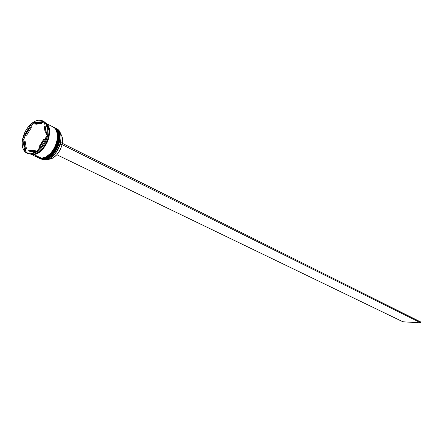 <?xml version="1.0" encoding="UTF-8"?>
<svg xmlns="http://www.w3.org/2000/svg" width="443" height="443" viewBox="0 0 443 443"><rect width="100%" height="100%" fill="white"/><g stroke="black" fill="none" stroke-linecap="round" stroke-linejoin="round"><path stroke-width="0.66" d="M49.893 156.606C55.608 152.442 58.819 145.891 59.534 136.948M40.047 158.55L43.514 159.142C47.34 159.602 51.87 155.631 57.097 147.231C60.464 136.821 59.766 130.397 54.993 127.949C65.414 132.202 55.558 159.142 43.514 159.142L43.613 159.187C55.657 159.187 65.52 132.252 55.093 127.999C59.866 130.447 60.564 136.876 57.197 147.281C51.969 155.681 47.445 159.652 43.613 159.187L43.874 159.164M44.499 158.439L43.298 158.611M39.139 158.09L42.694 158.755C54.943 158.738 64.717 131.172 53.88 127.39L54.184 127.54C64.612 131.787 54.738 158.749 42.694 158.755L42.567 158.45L43.204 158.998L45.513 158.528L50.236 155.825L54.483 151.129L57.584 145.171L59.052 138.886L59.091 135.929L57.784 130.967L56.494 129.151L54.838 127.872M43.514 159.142L39.997 158.522L43.514 159.142M50.873 155.853L53.049 153.771L56.704 148.471L58.974 142.38L59.467 139.34M42.639 158.627L41.387 158.505M39.848 158.45L43.696 159.214L40.097 158.572M43.796 159.203L43.696 159.214C55.857 159.214 65.675 132.402 55.093 127.999M42.473 158.223L45.264 157.575M48.315 155.908C54.074 151.733 57.308 145.138 58.016 136.128M57.463 132.695L55.979 129.683M38.508 157.824L41.974 158.417C45.806 158.876 50.336 154.895 55.569 146.478C58.947 136.056 58.249 129.622 53.476 127.174C63.903 131.427 54.018 158.406 41.974 158.417L42.074 158.467C54.124 158.456 64.002 131.477 53.575 127.23C58.349 129.672 59.046 136.106 55.668 146.528C50.436 154.945 45.906 158.926 42.074 158.467L42.34 158.439M41.974 158.417L38.458 157.802L41.974 158.417M49.339 155.122L51.515 153.034L55.176 147.724L56.516 144.717L57.95 138.576M38.308 157.73L42.163 158.489L38.558 157.852M42.262 158.483L42.163 158.489C54.323 158.483 64.163 131.626 53.575 127.23M48.846 135.209C47.728 140.979 45.441 145.647 41.974 149.219C45.435 145.647 47.728 140.985 48.841 135.226M56.139 128.559C67.186 132.103 57.501 159.906 45.147 159.912C57.191 159.917 67.026 133.027 56.599 128.775L55.696 128.309C66.123 132.562 56.272 159.48 44.228 159.48C56.477 159.469 66.228 131.953 55.392 128.165L55.696 128.309M51.388 157.365C57.573 152.254 60.796 145.686 61.045 137.668L60.475 143.023L58.171 149.202L54.461 154.579L51.371 157.376M44.106 159.175L45.147 159.912L40.413 158.71L44.228 159.48L44.106 159.175M37.373 151.739L31.32 154.125L26.929 153.151L25.517 152.259L27.843 153.499L30.578 153.776L33.574 153.062L36.636 151.39L25.517 152.259L36.636 151.39L30.578 153.776L31.32 154.125L37.373 151.739L36.636 151.39L37.373 151.739L39.139 150.387L37.373 151.739M38.331 151.024L39.2 150.288L38.331 151.024C42.594 147.464 45.563 142.735 47.24 136.837C45.563 142.735 42.594 147.464 38.331 151.024L37.6 150.675L40.485 147.896L44.128 142.557L46.509 136.472L37.6 150.675L38.331 151.024M47.058 137.779L47.24 136.837L46.509 136.472C44.832 142.38 41.858 147.109 37.6 150.675L46.509 136.472L47.24 136.837L47.058 137.779L47.722 134.954L47.058 137.779M47.545 135.53L47.689 134.783L47.545 135.53C48.641 129.694 47.833 125.341 45.12 122.473C47.833 125.341 48.641 129.694 47.545 135.53L46.82 135.165L47.307 131.161L47.047 127.512L46.055 124.433L44.394 122.102L46.82 135.165L47.545 135.53M44.156 122.135L38.386 122.739L44.472 121.914L41.376 120.391L38.619 120.208L35.65 120.994L32.632 122.711L43.746 121.543L44.472 121.914L44.156 122.135M43.098 121.105L44.472 121.914L43.746 121.543L32.632 122.711C36.376 120.108 39.748 119.51 42.744 120.911M37.733 151.489C44.527 146.04 47.96 138.98 48.032 130.308C47.96 138.98 44.527 146.04 37.733 151.489M39.648 158.361L43.204 158.998C55.248 158.993 65.115 132.047 54.688 127.794L54.434 127.673M45.895 123.348C55.342 128.625 45.164 154.424 33.574 154.463L41.664 158.273C53.714 158.262 63.598 131.272 53.171 127.019L45.823 123.259M32.5 153.954L33.048 154.214C44.095 154.186 54.411 130.059 46.127 123.68L47.783 125.873L49.068 130.868L48.492 137.003L46.127 143.316L42.351 148.815L40.108 150.98L35.362 153.732L33.048 154.214L32.5 153.954M33.574 154.158L31.004 154.142L33.574 154.158M26.929 153.151L31.32 154.125L27.305 153.317M35.894 124.245L34.853 123.719L38.009 122.766L40.867 123.099L41.902 123.625L35.894 124.245L34.853 123.719L40.867 123.099L38.009 122.766L34.853 123.719L40.867 123.099L41.902 123.625L35.894 124.245M48.78 159.347L48.315 159.126L48.78 159.347C54.821 158.184 59.207 153.494 61.937 145.282L60.121 144.379L61.937 145.282L59.838 150.498L56.615 154.989L52.739 158.085L50.729 158.965L47.755 159.347L48.78 159.347M41.985 159.303L41.437 159.037L41.985 159.308M44.582 139.539L43.807 139.157L38.99 146.832L39.77 147.209L38.99 146.832L41.725 143.288L43.807 139.157L38.99 146.832L43.807 139.157L44.582 139.539M35.423 150.786L34.377 150.288L31.204 151.174L28.358 150.764L31.824 151.694L35.423 150.786L32.256 151.672L30.777 151.628L28.358 150.764L31.204 151.174L34.377 150.288L28.358 150.764L34.377 150.288L35.423 150.786M26.364 148.449L25.317 147.951L24.116 140.902L25.162 141.406L26.364 148.449L25.317 147.951L24.116 140.902L24.67 146.467L25.317 147.951L24.116 140.902L25.162 141.406L26.364 148.449M26.652 135.242L25.611 134.733L30.323 127.191L31.359 127.711L26.652 135.242L25.611 134.733L30.323 127.191L27.649 130.685L25.611 134.733L30.323 127.191L31.359 127.711L26.652 135.242M24.886 151.672L22.682 138.642L22.167 142.574L22.377 146.19L23.296 149.285L24.886 151.672C22.288 148.698 21.552 144.357 22.682 138.642L23.413 138.991L23.85 139.861L24.515 137.097L23.723 137.718L22.992 137.363L31.691 123.431L28.878 126.189L26.397 129.561L24.398 133.36L22.992 137.363C24.642 131.615 27.544 126.969 31.691 123.431L32.417 123.796L32.245 124.727L34.277 123.171L32.632 122.711L34.277 123.171L32.245 124.727L30.611 127.335L32.245 124.727L32.417 123.796L31.691 123.431L22.992 137.363L23.723 137.718L24.515 137.097L23.85 139.861L24.088 141.284L23.413 138.991L22.682 138.642L24.886 151.672L25.622 152.015L24.886 151.672M46.017 123.525C50.308 126.825 50.535 133.443 46.703 143.371C41.537 151.141 37.168 154.812 33.585 154.397L38.27 152.829L42.849 149.02L46.615 143.549L47.994 140.448L48.963 137.264L49.538 131.156L48.254 126.183L46.017 123.519M44.394 122.102C47.108 124.976 47.916 129.328 46.82 135.165L44.394 122.102L45.12 122.473L44.394 122.102M31.193 154.131L33.048 154.214L31.193 154.131M30.678 154.147L38.148 157.658L41.664 158.273L33.574 154.463L30.788 154.147L33.574 154.463L35.889 153.981L38.27 152.89L42.871 149.064L46.648 143.565L49.012 137.258L49.588 131.128L48.298 126.133L45.889 123.348M35.983 156.025L37.594 157.359M38.109 157.642L41.664 158.273L46.354 156.728L50.934 152.946L54.688 147.502L57.02 141.245L57.573 135.165L56.267 130.198L54.976 128.381L53.326 127.102M42.694 158.755L38.873 157.99L42.694 158.755M40.712 158.86L45.147 159.912L41.182 159.059M25.816 151.434L25.622 152.015L25.816 151.434L26.525 152.176L25.816 151.434L25.179 147.696L25.816 151.434M25.904 134.877L24.515 137.097L25.904 134.877M37.622 122.816L34.277 123.171L37.622 122.816M45.025 126.338L43.99 125.812L45.297 132.872L46.332 133.398L46.371 132.762L46.332 133.398L45.297 132.872L45.12 128.968L43.99 125.812L45.297 132.872L43.99 125.812L45.025 126.338M62.358 143.322C62.984 139.085 62.325 135.84 60.386 133.581L62.098 136.737L62.524 138.947L62.358 143.322M60.298 143.731L420.739 322.842L402.881 321.773L56.837 154.745L402.881 321.773L420.739 322.842L60.298 143.731M60.602 142.447L420.85 322.044L420.739 322.842L420.85 322.044L60.602 142.447M54.184 127.54L54.688 127.794M39.178 158.14L39.687 158.378"/></g></svg>
